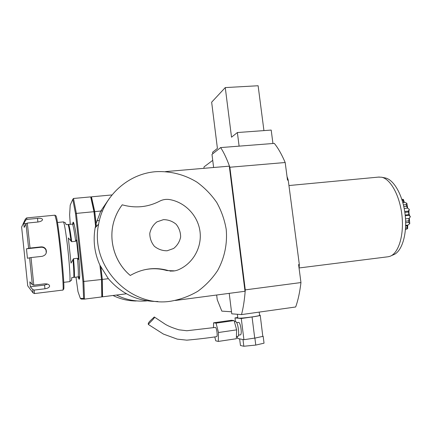 <?xml version="1.0" encoding="UTF-8"?>
<svg xmlns="http://www.w3.org/2000/svg" width="432" height="432" viewBox="0 0 432 432"><rect width="100%" height="100%" fill="white"/><g stroke="black" fill="none" stroke-linecap="round" stroke-linejoin="round"><path stroke-width="0.65" d="M102.524 210.87L100.786 211.037L96.082 223.565L95.148 227.837C92.912 240.721 94.5 253.168 99.905 265.183L108.356 278.694C121.57 293.981 138.073 301.585 157.874 301.498M109.777 197.861L100.786 211.037L94.754 211.621L96.406 226.498M170.381 271.177L171.504 271.042M99.392 220.509L96.871 220.763M147.145 300.834C136.426 301.882 126.198 299.954 116.462 295.051M212.728 160.364L204.077 166.855L203.85 168.329M229.219 293.355L231.757 313.832L241.51 314.588C243.286 307.984 244.544 299.749 245.284 289.877L229.867 167.238L285.185 162.513C281.702 154.364 278.078 147.992 274.315 143.397L220.639 147.582L211.988 154.381L213.613 167.497M231.503 311.774L221.827 311.121L217.231 299.695L216.659 295.013M175.37 300.467L245.009 291.271L229.295 166.163L165.548 171.585M229.867 167.238C226.865 158.873 223.787 152.323 220.639 147.582M155.979 171.677C128.385 173.621 103.432 195.782 98.626 224.138C89.597 265.918 129.724 307.973 170.861 301.196C180.49 299.479 189.475 296.163 197.829 291.26C205.621 285.541 212.188 278.683 217.528 270.68C224.516 258.088 227.513 243.745 226.217 229.403C224.597 219.926 221.454 210.978 216.794 202.565C211.345 194.638 204.73 187.834 196.96 182.153C184.669 174.598 170.435 170.926 155.979 171.677M122.234 204.817L122.213 204.838C118.94 209.158 116.408 213.899 114.626 219.073C107.687 238.577 114.194 262.148 130.275 275.465L130.297 275.459C114.215 262.138 107.703 238.567 114.642 219.051C116.429 213.883 118.957 209.137 122.234 204.817C135.362 208.451 147.793 207.257 159.527 201.236L160.261 200.864C163.318 199.438 166.552 199.028 169.976 199.627C185.436 202.473 197.98 215.854 200 231.466C202.068 247.077 193.315 263.126 178.918 269.541L178.33 269.8C174.825 271.242 171.277 271.436 167.686 270.394C154.807 266.873 142.344 268.558 130.297 275.459M174.658 270.859L166.849 270.562C159.187 268.342 151.416 268.153 143.527 269.995M95.688 227.264L93.96 211.696L94.711 211.945L96.341 226.573M241.51 314.588L295.677 306.979C298.037 300.418 299.797 292.28 300.958 282.56L245.284 289.877M272.943 143.5L271.193 130.075L237.379 132.538L231.525 137.192L225.266 87.588L211.653 102.195L217.415 148.414L212.62 152.226L212.803 153.738M263.936 130.604L258.12 85.747L225.266 87.588M239.107 146.14L237.379 132.538M404.309 202.414L403.434 199.471L401.927 199.26M407.689 208.197L406.852 203.261L404.838 202.36L402.824 202.57M404.001 202.446L402.872 200.178L403.434 199.471M405.502 218.835L409.061 218.441L410.4 216.729L408.969 215.298L408.364 211.097L409.352 209.434L407.581 208.116L404.195 208.483M407.365 208.138L406.145 204.557L406.852 203.261M408.969 215.298L405.248 215.714M409.18 209.941C408.629 212.285 408.937 214.445 410.092 216.427M409.32 218.106L409.768 223.619L408.699 222.41L408.985 218.452M407.705 225.094L407.608 228.674L406.847 227.961L407.376 225.131M405.643 225.331L408.083 225.05L409.768 223.619M405.432 229.592L407.608 228.674M405.626 225.952L407.311 225.758M405.529 228.112L406.847 227.961M405.61 221.179L408.812 220.817M405.648 222.755L408.699 222.41M405.178 215.044L408.931 214.628M404.843 212.393L408.553 211.988M404.714 211.496L408.364 211.097M403.801 206.561L406.728 206.248M403.412 204.849L406.145 204.557M402.775 202.397L403.952 202.273M402.149 200.254L402.872 200.178M387.931 256.797L389.837 256.354C398.39 253.589 404.098 235.732 401.998 215.849C399.978 195.966 390.658 178.972 381.634 177.228L378.4 177.109M391.252 255.733L393.271 254.837C401.663 252.11 407.257 234.749 405.221 215.465C403.261 196.177 394.157 179.674 385.306 177.957L384.988 177.892M299.106 268.466L299.322 264.465L288.225 180.074L287.501 180.139L285.185 162.513M300.958 282.56L298.593 264.557L299.322 264.465M288.225 180.074L287.026 176.548M90.688 196.889L73.499 198.466L76.372 213.403L93.96 211.696L90.688 196.889L91.53 197.608L94.711 211.945M100.856 267.154L102.195 279.207L102.465 296.039L101.795 296.919L101.498 279.526L102.195 279.207M101.86 296.833L102.573 296.816L102.298 279.428L108.356 278.694M100.953 267.349L102.298 279.428M94.754 211.621L91.465 196.819L112.018 194.935M91.168 197.3L91.465 196.819M102.573 296.816L126.43 293.782M75.973 277.123L77.987 291.638L80.352 298.42L81.167 299.063L84.494 299.122L83.597 298.436L82.944 281.54L75.546 213.808L72.781 199.336L70.205 205.173L69.633 214.763L70.259 224.473M82.944 281.54L101.498 279.526L99.905 265.183M101.795 296.919L84.494 299.122L83.835 281.669L76.372 213.403L75.546 213.808M73.499 198.466L72.781 199.336M80.352 298.42L83.597 298.436M113 295.488C120.344 299.101 128.072 300.937 136.188 300.985M235.37 321.592L235.467 321.575C237.908 321.062 240.084 336.803 237.53 336.544L236.423 336.706M254.891 338.121L253.773 338.229L255.744 337.932L254.891 338.121L255.771 345.082L243.826 346.253L240.457 345.497L239.636 338.877M263.169 336.296L262.337 336.479L263.169 336.296L264.038 343.175L255.771 345.082M259.205 312.104L259.616 315.317C259.621 315.652 257.045 316.202 251.883 316.958C244.085 317.99 239.404 318.368 237.843 318.087L237.838 318.006M237.773 317.509L234.997 317.898L241.277 318.503L252.061 316.975C257.51 316.175 260.226 315.598 260.215 315.241L259.589 315.128M237.314 336.577L237.551 338.472L243.923 339.709L253.773 338.229M238.453 322.391L238.54 322.38C240.608 321.953 242.433 335.102 240.268 334.886L238.453 335.156M241.277 318.503L243.923 339.709M234.997 317.898L235.451 321.581M255.744 337.932L262.337 336.479M262.791 336.231L260.226 315.322M238.901 314.383L237.352 314.264M242.984 339.525L243.826 346.253M148.484 324.556C147.825 324.113 155.709 317.628 154.3 316.985L150.433 320.609C148.478 322.51 147.825 323.827 148.484 324.556L163.361 334.049L177.239 339.125L186.781 340.162C197.753 339.179 207.673 338.013 216.545 336.668C217.966 336.868 216.67 327.164 215.314 327.429L215.26 327.434M214.774 336.89L215.768 340.837L218.311 341.42L236.363 338.726L236.639 329.859L234.106 320.582L231.379 320.279L213.57 322.812L213.494 327.65M234.106 320.582L216.076 323.147L213.57 322.812M236.639 329.859L218.479 332.51L216.076 323.147M218.311 341.42L218.479 332.51M163.453 219.645L156.94 221.87C153.193 224.807 150.811 228.631 149.785 233.334C149.78 238.172 151.297 242.476 154.337 246.256C158.09 249.296 162.356 250.808 167.13 250.781L173.621 248.481C177.32 245.511 179.658 241.688 180.635 237.022C180.619 232.243 179.118 227.983 176.126 224.24C172.427 221.2 168.205 219.672 163.453 219.645M27.718 285.838L21.622 227.048L25.353 219.137M46.273 252.904L45.965 249.998C44.933 248.049 43.281 247.131 41.008 247.25L26.455 248.816L27.437 258.277L31.028 257.564L33.782 285.152L32.314 284.65L29.846 281.842L30.337 286.794L44.539 285.082L47.617 284.105M26.336 223.474L23.782 223.722L24.192 227.416L25.985 223.916L27.302 223.063L30.035 248.06L26.455 248.816M30.337 286.794L32.783 289.586L34.236 290.083L34.474 293.566L33.048 292.896L32.783 289.586M25.558 220.255L25.396 219.046L26.633 217.917L26.86 219.413L25.558 220.255L23.782 223.722M33.782 285.152L44.636 283.846C47.655 283.738 49.313 284.483 49.615 286.076C49.324 287.474 47.779 288.371 44.977 288.776L34.236 290.083M30.035 248.06L41.067 246.877C43.357 246.753 45.02 247.666 46.062 249.62C47.034 253.12 45.706 255.361 42.071 256.338L31.028 257.564M26.86 219.413L37.535 218.371C40.333 218.117 41.996 218.457 42.525 219.391C42.52 220.617 41.04 221.486 38.097 221.994L27.302 223.063M34.484 293.566L62.732 290.083C64.692 293.323 59.573 237.184 56.3 220.201L54.891 215.179M55.069 215.266L55.787 215.843C57.731 213.597 65.988 293.285 63.391 289.224M63.31 221.908L63.391 221.902C64.163 222.637 65.318 228.938 66.857 240.808C69.314 259.934 70.799 282.917 69.579 281.642L63.709 282.35M69.752 281.513L71.291 280.384C71.555 280.46 71.707 279.542 71.739 277.636L79.272 276.728L78.759 278.446L78.025 276.874M71.026 263.12L68.337 237.956L71.717 241.699L75.681 241.277L76.48 239.884L78.586 259.465L77.506 258.271L73.537 258.719L71.026 263.12M72.581 224.24L73.019 223.009L73.613 224.051L66.074 224.629L65.318 222.75L63.418 221.913M76.48 239.884L78.586 259.465M72.83 223.144C73.451 218.311 76.189 232.065 78.111 250.463C80.066 268.861 80.26 282.96 78.64 278.354M252.061 316.975L254.723 338.089M166.849 270.562L167.686 270.394M33.01 292.842L27.713 285.838M32.314 284.65L29.603 257.774M28.615 248.281L25.985 223.916M44.539 285.082L44.977 288.776M41.008 247.25L41.067 246.877M37.876 222.016L37.535 218.371M72.965 259.324C73.715 268.202 73.996 274.223 73.807 277.382M73.537 258.719C74.326 267.975 74.612 274.169 74.39 277.312M68.164 224.651C68.953 227.113 69.908 232.643 71.032 241.234M68.747 224.629C69.563 227.043 70.551 232.735 71.717 241.699M77.506 258.271C78.278 267.516 78.532 273.704 78.268 276.847M72.619 224.235C73.478 226.643 74.498 232.324 75.681 241.277M95.148 227.837L98.626 224.138M385.306 177.957L381.634 177.228M379.301 177.023L288.943 185.544M387.569 256.829L299.138 267.959M234.419 321.727L235.467 321.575M236.644 322.65L238.54 322.38M237.373 314.296L237.843 318.087M215.314 327.429L186.84 330.75L178.897 329.794C173.291 328.131 168.836 326.338 165.537 324.432L154.3 316.985M49.572 285.73L49.615 286.076M45.965 249.998L46.062 249.615M26.633 217.917L54.972 215.174M57.44 222.491L63.385 221.897M78.656 278.375L79.002 278.975L78.759 278.446M73.019 223.009L73.138 222.361L72.841 223.128"/></g></svg>

